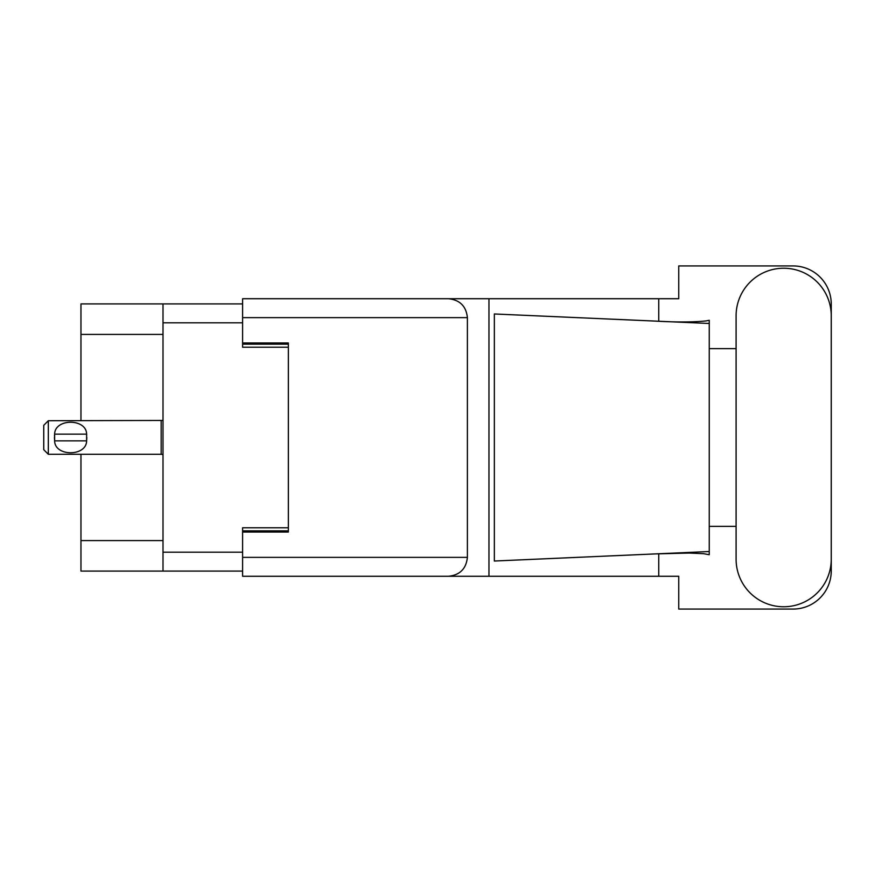 <?xml version="1.0" encoding="UTF-8"?>
<svg xmlns="http://www.w3.org/2000/svg" width="875" height="875" viewBox="0 0 875 875"><rect width="100%" height="100%" fill="white"/><g stroke="black" fill="none" stroke-linecap="round" stroke-linejoin="round"><path stroke-width="1.31" d="M242.605 303.909L163.002 303.909L163.002 571.091L242.605 571.091M163.002 571.091L80.959 571.091L80.959 454.278M163.002 334.414L80.959 334.414L80.959 420.722M80.959 334.414L80.959 303.909L163.002 303.909M288.356 527.778L242.605 527.778L242.605 557.364L467.392 557.364L467.392 317.636L242.605 317.636L242.605 298.725L678.748 298.725L678.748 265.934L793.122 265.934A38.128 38.128 0 0 1 831.25 304.062L831.25 348.655M242.605 317.636L242.605 347.222L288.356 347.222M48.322 420.722L43.75 425.305L43.75 449.695L48.322 454.278L48.322 420.722L163.002 420.448M54.469 435.969L54.633 434.142C54.764 418.294 86.483 418.261 86.614 434.142L86.713 435.039M54.425 437.5L54.633 440.858L54.633 434.142L86.614 434.142L86.614 440.858C86.483 456.717 54.742 456.728 54.633 440.858L86.603 440.858L86.822 437.5M736.094 559.191A47.578 47.578 0 0 0 783.672 606.769A47.578 47.578 0 0 0 831.25 559.191L831.25 315.809A47.578 47.578 0 0 0 783.672 268.231A47.578 47.578 0 0 0 736.094 315.809L736.094 559.191M467.392 557.364C466.189 568.772 459.889 575.072 448.481 576.275L678.748 576.275L678.748 609.066L793.122 609.066A38.128 38.128 0 0 0 831.25 570.938L831.25 526.345M736.094 526.345L709.253 526.345L709.253 344.783L709.253 348.655L736.094 348.655M709.253 554.728L703.73 553.711L689.358 553.055L655.08 553.919L494.353 561.028L494.353 313.972L709.253 323.477L709.253 554.728M658.755 576.275L658.755 553.755M658.755 321.245L658.755 298.725M448.481 576.275L242.605 576.275L488.961 576.275L488.961 298.725L242.605 298.725M709.253 323.477L709.253 320.272L706.256 320.895C692.978 322.252 675.927 322.317 655.08 321.081M242.605 576.275L242.605 557.364M242.605 342.956L288.356 342.956L288.356 532.044L242.605 532.044M448.481 298.725C459.889 299.928 466.189 306.228 467.392 317.636M709.253 551.523L655.08 553.919M163.002 322.82L242.605 322.82M163.002 552.18L242.605 552.18M242.605 530.83L288.356 530.83M242.605 344.17L288.356 344.17M163.002 540.586L80.959 540.586M163.002 454.552L161.175 454.278L161.175 420.722M161.175 454.278L48.322 454.278"/></g></svg>
